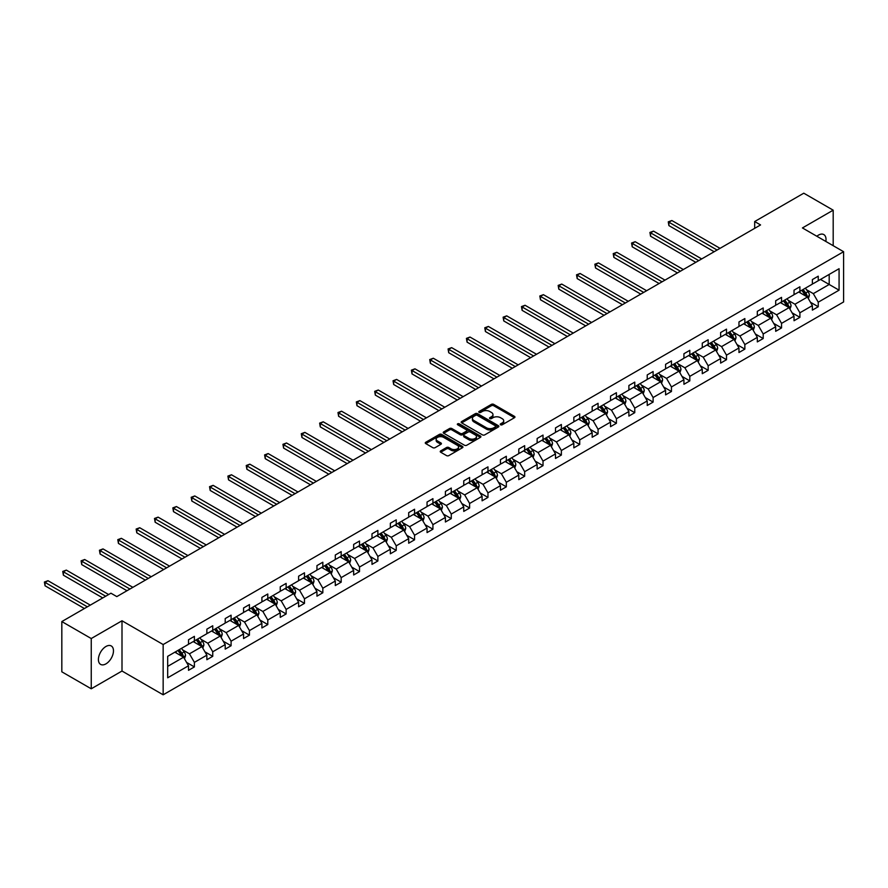 <?xml version="1.0" encoding="UTF-8"?>
<svg xmlns="http://www.w3.org/2000/svg" width="888" height="888" viewBox="0 0 888 888"><rect width="100%" height="100%" fill="white"/><g stroke="black" fill="none" stroke-linecap="round" stroke-linejoin="round"><path stroke-width="1.33" d="M500.588 424.786A1.143 0.655 0 0 0 502.208 424.786L514.474 417.704A1.632 0.944 0 0 0 514.951 417.038A1.632 0.944 0 0 0 514.474 416.372L493.695 404.373A1.632 0.944 0 0 0 491.386 404.373L479.12 411.455A1.143 0.655 0 0 0 480.73 412.387L482.317 411.466A5.228 3.019 0 0 1 489.71 411.466L491.441 412.465A5.228 3.019 0 0 1 492.973 414.607A5.228 3.019 0 0 1 491.441 416.738L489.854 417.649A1.143 0.655 0 0 0 491.475 418.581L493.062 417.671A5.228 3.019 0 0 1 500.444 417.671L502.175 418.67A5.228 3.019 0 0 1 503.707 420.801A5.228 3.019 0 0 1 502.175 422.932L500.588 423.854A1.143 0.655 0 0 0 500.588 424.786L500.588 423.854M105.938 663.869A10.645 6.149 120 0 0 112.898 654.489A10.645 6.149 120 0 0 111.266 645.953A10.645 6.149 120 0 0 105.938 646.486A10.645 6.149 120 0 0 98.99 655.866A10.645 6.149 120 0 0 100.622 664.402A10.645 6.149 120 0 0 105.938 663.869M825.84 241.447A10.645 6.149 120 0 0 823.809 234.576A10.645 6.149 120 0 0 818.492 235.098A10.645 6.149 120 0 0 816.849 236.252M440.703 450.893A1.632 0.944 0 0 0 440.226 451.559A1.632 0.944 0 0 0 440.703 452.225L446.531 455.6A1.632 0.944 0 0 0 448.84 455.6L462.459 447.73A1.632 0.944 0 0 0 462.937 447.064A1.632 0.944 0 0 0 462.459 446.398L441.68 434.399A1.632 0.944 0 0 0 439.371 434.399L425.752 442.268A1.632 0.944 0 0 0 425.274 442.934A1.632 0.944 0 0 0 425.752 443.6L432.789 447.663A1.632 0.944 0 0 0 435.098 447.663L440.925 444.3A1.632 0.944 0 0 0 441.414 443.634A1.632 0.944 0 0 0 440.925 442.968L437.44 440.948A4.362 2.52 0 0 1 436.163 439.16A4.362 2.52 0 0 1 438.861 436.841A4.362 2.52 0 0 1 443.612 437.384L457.298 445.276A4.362 2.52 0 0 1 458.574 447.064A4.362 2.52 0 0 1 455.877 449.395A4.362 2.52 0 0 1 451.115 448.851L448.84 447.53A1.632 0.944 0 0 0 446.531 447.53L440.703 450.893L440.703 452.225M122 620.779L91.242 638.539L61.827 621.567L61.827 671.816L91.242 688.788L122 671.028L163.159 694.805L163.159 644.544L122 620.779L122 671.028M833.188 245.687L833.188 210.179L802.43 227.939L843.6 251.704L163.159 644.544M833.188 210.179L803.784 193.196L754.678 221.545L754.678 228.338M61.827 621.567L110.933 593.206L116.816 596.603L760.561 224.942L754.678 221.545M482.439 434.865A1.632 0.944 0 0 0 484.748 434.865L498.368 427.006A1.632 0.944 0 0 0 498.845 426.329A1.632 0.944 0 0 0 498.368 425.663L477.589 413.675A1.632 0.944 0 0 0 475.28 413.675L461.66 421.534A1.632 0.944 0 0 0 461.172 422.2A1.632 0.944 0 0 0 461.66 422.866L482.439 434.865M458.13 425.03A1.143 0.655 0 0 1 459.285 425.197L459.285 423.831L480.419 436.03A1.632 0.944 0 0 1 480.896 436.696A1.632 0.944 0 0 1 480.419 437.362L466.788 445.232A1.632 0.944 0 0 1 464.48 445.232L443.7 433.233L449.528 429.892L449.528 428.538L443.7 431.901A1.632 0.944 0 0 0 443.223 432.567A1.632 0.944 0 0 0 443.7 433.233L443.7 431.901M449.528 429.892A1.632 0.944 0 0 1 451.837 429.892L451.837 428.538A1.632 0.944 0 0 0 449.528 428.538M451.837 428.538L460.273 433.4A1.632 0.944 0 0 0 462.581 433.4L466.444 431.168A1.632 0.944 0 0 0 466.922 430.502A1.632 0.944 0 0 0 466.444 429.836L457.675 424.764A1.143 0.655 0 0 1 459.285 423.831M91.242 638.539L91.242 688.788M167.688 656.332L188.511 644.311L188.511 639.76L194.394 636.363L194.394 640.914L206.86 633.721L206.86 629.17L212.743 625.774L212.743 630.325L225.208 623.121L225.208 618.57L231.091 615.184L231.091 619.724L243.556 612.531L243.556 607.98L249.439 604.584L249.439 609.135L261.904 601.942L261.904 597.391L267.788 593.994L267.788 598.545L280.253 591.341L280.253 586.79L286.136 583.394L286.136 587.945L298.601 580.752L298.601 576.201L304.484 572.804L304.484 577.355L316.949 570.152L316.949 565.601L322.832 562.215L322.832 566.755L335.298 559.562L335.298 555.011L341.181 551.615L341.181 556.166L353.646 548.973L353.646 544.422L359.529 541.025L359.529 545.576L371.994 538.372L371.994 533.821L377.877 530.425L377.877 534.976L390.343 527.783L390.343 523.232L396.226 519.835L396.226 524.386L408.691 517.182L408.691 512.642L414.574 509.246L414.574 513.797L427.05 506.593L427.05 502.042L432.922 498.645L432.922 503.196L445.399 496.004L445.399 491.453L451.271 488.056L451.271 492.607L463.747 485.403L463.747 480.852L469.619 477.466L469.619 482.006L482.095 474.814L482.095 470.263L487.967 466.866L487.967 471.417L500.444 464.224L500.444 459.673L506.327 456.277L506.327 460.828L518.792 453.624L518.792 449.073L524.675 445.676L524.675 450.227L537.14 443.034L537.14 438.483L543.023 435.087L543.023 439.638L555.488 432.434L555.488 427.894L561.371 424.497L561.371 429.048L573.837 421.844L573.837 417.293L579.72 413.897L579.72 418.448L592.185 411.255L592.185 406.704L598.068 403.307L598.068 407.858L610.533 400.655L610.533 396.104L616.416 392.707L616.416 397.258L628.882 390.065L628.882 385.514L634.765 382.118L634.765 386.669L647.23 379.476L647.23 374.925L653.113 371.528L653.113 376.079L665.578 368.875L665.578 364.324L671.461 360.928L671.461 365.479L683.927 358.286L683.927 353.735L689.81 350.338L689.81 354.889L702.275 347.685L702.275 343.134L708.158 339.749L708.158 344.289L720.623 337.096L720.623 332.545L726.506 329.148L726.506 333.699L738.971 326.507L738.971 321.956L744.854 318.559L744.854 323.11L757.32 315.906L757.32 311.355L763.203 307.958L763.203 312.509L775.679 305.317L775.679 300.766L781.551 297.369L781.551 301.92L794.027 294.716L794.027 290.176L799.899 286.78L799.899 291.331L812.376 284.127L812.376 279.576L818.248 276.179L818.248 280.73L839.071 268.709L839.071 290.176L818.248 302.186L818.248 306.737L812.376 310.134L812.376 305.583L799.899 312.787L799.899 317.338L794.027 320.735L794.027 316.184L781.551 323.376L781.551 327.927L775.679 331.324L775.679 326.773L763.203 333.977L763.203 338.528L757.32 341.913L757.32 337.362L744.854 344.566L744.854 349.117L738.971 352.514L738.971 347.963L726.506 355.156L726.506 359.707L720.623 363.103L720.623 358.552L708.158 365.756L708.158 370.307L702.275 373.704L702.275 369.153L689.81 376.346L689.81 380.897L683.927 384.293L683.927 379.742L671.461 386.946L671.461 391.486L665.578 394.883L665.578 390.332L653.113 397.535L653.113 402.086L647.23 405.483L647.23 400.932L634.765 408.125L634.765 412.676L628.882 416.072L628.882 411.521L616.416 418.725L616.416 423.276L610.533 426.662L610.533 422.122L598.068 429.315L598.068 433.866L592.185 437.262L592.185 432.711L579.72 439.904L579.72 444.455L573.837 447.852L573.837 443.301L561.371 450.505L561.371 455.056L555.488 458.452L555.488 453.901L543.023 461.094L543.023 465.645L537.14 469.042L537.14 464.491L524.675 471.695L524.675 476.234L518.792 479.631L518.792 475.08L506.327 482.284L506.327 486.835L500.444 490.232L500.444 485.681L487.967 492.873L487.967 497.424L482.095 500.821L482.095 496.27L469.619 503.474L469.619 508.025L463.747 511.41L463.747 506.87L451.271 514.063L451.271 518.614L445.399 522.011L445.399 517.46L432.922 524.653L432.922 529.204L427.05 532.6L427.05 528.049L414.574 535.253L414.574 539.804L408.691 543.201L408.691 538.65L396.226 545.843L396.226 550.394L390.343 553.79L390.343 549.239L377.877 556.443L377.877 560.994L371.994 564.38L371.994 559.84L359.529 567.032L359.529 571.583L353.646 574.98L353.646 570.429L341.181 577.622L341.181 582.173L335.298 585.569L335.298 581.018L322.832 588.222L322.832 592.773L316.949 596.17L316.949 591.619L304.484 598.812L304.484 603.363L298.601 606.759L298.601 602.208L286.136 609.412L286.136 613.952L280.253 617.349L280.253 612.798L267.788 620.002L267.788 624.553L261.904 627.949L261.904 623.398L249.439 630.591L249.439 635.142L243.556 638.539L243.556 633.988L231.091 641.192L231.091 645.743L225.208 649.128L225.208 644.588L212.743 651.781L212.743 656.332L206.86 659.729L206.86 655.178L194.394 662.37L194.394 666.921L188.511 670.318L188.511 665.767L167.688 677.788L167.688 656.332M163.159 694.805L843.6 301.953L843.6 251.704M193.218 641.591L201.92 646.619L189.455 653.823L182.639 649.883M189.455 653.823L194.394 662.37M201.92 646.619L206.86 655.178M188.511 643.223L189.455 643.767L194.394 640.914M211.566 631.002L220.268 636.03L207.803 643.223L200.988 639.293M207.803 643.223L212.743 651.781M220.268 636.03L225.208 644.588M206.86 632.633L207.803 633.177L212.743 630.325M229.914 620.412L238.617 625.43L226.151 632.633L219.336 628.704M226.151 632.633L231.091 641.192M238.617 625.43L243.556 633.988M225.208 622.033L226.151 622.577L231.091 619.724M248.263 609.812L256.965 614.84L244.5 622.033L237.684 618.104M244.5 622.033L249.439 630.591M256.965 614.84L261.904 623.398M243.556 611.444L244.5 611.987L249.439 609.135M266.611 599.222L275.313 604.251L262.848 611.444L256.033 607.514M262.848 611.444L267.788 620.002M275.313 604.251L280.253 612.798M261.904 600.854L262.848 601.398L267.788 598.545M284.959 588.622L293.662 593.65L281.196 600.854L274.392 596.925M281.196 600.854L286.136 609.412M293.662 593.65L298.601 602.208M280.253 590.254L281.196 590.798L286.136 587.945M303.308 578.033L312.01 583.061L299.545 590.254L292.74 586.324M299.545 590.254L304.484 598.812M312.01 583.061L316.949 591.619M298.601 579.664L299.545 580.208L304.484 577.355M321.656 567.443L330.358 572.46L317.893 579.664L311.089 575.735M317.893 579.664L322.832 588.222M330.358 572.46L335.298 581.018M316.949 569.075L317.893 569.608L322.832 566.755M340.004 556.843L348.707 561.871L336.241 569.075L329.437 565.134M336.241 569.075L341.181 577.622M348.707 561.871L353.646 570.429M335.298 558.474L336.241 559.018L341.181 556.166M358.352 546.253L367.055 551.282L354.59 558.474L347.785 554.545M354.59 558.474L359.529 567.032M367.055 551.282L371.994 559.84M353.646 547.885L354.59 548.429L359.529 545.576M376.701 535.664L385.403 540.681L372.938 547.885L366.134 543.956M372.938 547.885L377.877 556.443M385.403 540.681L390.343 549.239M371.994 537.284L372.938 537.828L377.877 534.976M395.049 525.063L403.751 530.092L391.286 537.284L384.482 533.355M391.286 537.284L396.226 545.843M403.751 530.092L408.691 538.65M390.343 526.695L391.286 527.239L396.226 524.386M413.397 514.474L422.1 519.502L409.634 526.695L402.83 522.766M409.634 526.695L414.574 535.253M422.1 519.502L427.05 528.049M408.691 516.106L409.634 516.649L414.574 513.797M431.746 503.873L440.459 508.902L427.983 516.106L421.178 512.176M427.983 516.106L432.922 524.653M440.459 508.902L445.399 517.46M427.05 505.505L427.983 506.049L432.922 503.196M450.094 493.284L458.807 498.312L446.331 505.505L439.527 501.576M446.331 505.505L451.271 514.063M458.807 498.312L463.747 506.87M445.399 494.916L446.331 495.46L451.271 492.607M468.442 482.695L477.156 487.712L464.679 494.916L457.875 490.986M464.679 494.916L469.619 503.474M477.156 487.712L482.095 496.27M463.747 484.315L464.679 484.859L469.619 482.006M486.802 472.094L495.504 477.122L483.028 484.315L476.223 480.386M483.028 484.315L487.967 492.873M495.504 477.122L500.444 485.681M482.095 473.726L483.028 474.27L487.967 471.417M505.15 461.505L513.852 466.533L501.376 473.726L494.572 469.796M501.376 473.726L506.327 482.284M513.852 466.533L518.792 475.08M500.444 463.136L501.376 463.68L506.327 460.828M523.498 450.904L532.201 455.933L519.735 463.136L512.92 459.207M519.735 463.136L524.675 471.695M532.201 455.933L537.14 464.491M518.792 452.536L519.735 453.08L524.675 450.227M541.846 440.315L550.549 445.343L538.084 452.536L531.268 448.607M538.084 452.536L543.023 461.094M550.549 445.343L555.488 453.901M537.14 441.947L538.084 442.49L543.023 439.638M560.195 429.725L568.897 434.743L556.432 441.947L549.616 438.017M556.432 441.947L561.371 450.505M568.897 434.743L573.837 443.301M555.488 431.357L556.432 431.89L561.371 429.048M578.543 419.125L587.245 424.153L574.78 431.357L567.965 427.417M574.78 431.357L579.72 439.904M587.245 424.153L592.185 432.711M573.837 420.757L574.78 421.301L579.72 418.448M596.891 408.536L605.594 413.564L593.129 420.757L586.313 416.827M593.129 420.757L598.068 429.315M605.594 413.564L610.533 422.122M592.185 410.167L593.129 410.711L598.068 407.858M615.24 397.946L623.942 402.963L611.477 410.167L604.661 406.238M611.477 410.167L616.416 418.725M623.942 402.963L628.882 411.521M610.533 399.567L611.477 400.111L616.416 397.258M633.588 387.346L642.29 392.374L629.825 399.567L623.021 395.637M629.825 399.567L634.765 408.125M642.29 392.374L647.23 400.932M628.882 388.977L629.825 389.521L634.765 386.669M651.936 376.756L660.639 381.785L648.173 388.977L641.369 385.048M648.173 388.977L653.113 397.535M660.639 381.785L665.578 390.332M647.23 378.388L648.173 378.932L653.113 376.079M670.285 366.156L678.987 371.184L666.522 378.388L659.717 374.459M666.522 378.388L671.461 386.946M678.987 371.184L683.927 379.742M665.578 367.787L666.522 368.331L671.461 365.479M688.633 355.566L697.335 360.595L684.87 367.787L678.066 363.858M684.87 367.787L689.81 376.346M697.335 360.595L702.275 369.153M683.927 357.198L684.87 357.742L689.81 354.889M706.981 344.977L715.684 349.994L703.218 357.198L696.414 353.269M703.218 357.198L708.158 365.756M715.684 349.994L720.623 358.552M702.275 346.598L703.218 347.141L708.158 344.289M725.33 334.376L734.032 339.405L721.567 346.609L714.762 342.668M721.567 346.609L726.506 355.156M734.032 339.405L738.971 347.963M720.623 336.008L721.567 336.552L726.506 333.699M743.678 323.787L752.38 328.815L739.915 336.008L733.111 332.079M739.915 336.008L744.854 344.566M752.38 328.815L757.32 337.362M738.971 325.419L739.915 325.963L744.854 323.11M762.026 313.198L770.729 318.215L758.263 325.419L751.459 321.489M758.263 325.419L763.203 333.977M770.729 318.215L775.679 326.773M757.32 314.818L758.263 315.362L763.203 312.509M780.374 302.597L789.088 307.625L776.612 314.818L769.807 310.889M776.612 314.818L781.551 323.376M789.088 307.625L794.027 316.184M775.679 304.229L776.612 304.773L781.551 301.92M798.723 292.008L807.436 297.025L794.96 304.229L788.156 300.299M794.96 304.229L799.899 312.787M807.436 297.025L812.376 305.583M794.027 293.639L794.96 294.183L799.899 291.331M820.49 279.443L829.192 284.471L813.308 293.639L806.504 289.71M813.308 293.639L818.248 302.186M839.071 290.176L829.192 284.471L829.192 274.414L839.071 268.709M812.376 283.039L813.308 283.583L818.248 280.73M167.688 666.377L183.572 657.209L174.869 652.192M183.572 657.209L188.511 665.767M810.433 302.231L818.248 306.737M792.085 312.82L799.899 317.338M773.737 323.41L781.551 327.927M755.388 334.01L763.203 338.528M737.04 344.6L744.854 349.117M718.692 355.189L726.506 359.707M700.332 365.789L708.158 370.307M681.984 376.379L689.81 380.897M663.636 386.979L671.461 391.486M645.287 397.569L653.113 402.086M626.939 408.158L634.765 412.676M608.591 418.759L616.416 423.276M590.243 429.348L598.068 433.866M571.894 439.937L579.72 444.455M553.546 450.538L561.371 455.056M535.198 461.127L543.023 465.645M516.849 471.728L524.675 476.234M498.501 482.317L506.327 486.835M480.153 492.907L487.967 497.424M461.804 503.507L469.619 508.025M443.456 514.096L451.271 518.614M425.108 524.697L432.922 529.204M406.76 535.286L414.574 539.804M388.411 545.876L396.226 550.394M370.063 556.476L377.877 560.994M351.704 567.066L359.529 571.583M333.355 577.655L341.181 582.173M315.007 588.256L322.832 592.773M296.659 598.845L304.484 603.363M278.31 609.446L286.136 613.952M259.962 620.035L267.788 624.553M241.614 630.624L249.439 635.142M223.265 641.225L231.091 645.743M204.917 651.814L212.743 656.332M186.569 662.404L194.394 666.921M501.043 424.941L502.175 424.298A5.228 3.019 0 0 0 503.707 422.155L503.707 420.801M492.973 414.607L492.973 415.961A5.228 3.019 0 0 1 491.441 418.093L490.309 418.748M514.452 417.715L493.695 405.727A1.632 0.944 0 0 0 491.386 405.727L479.576 412.543M498.346 427.017L477.589 415.029A1.632 0.944 0 0 0 475.28 415.029L461.671 422.877L461.66 421.534M495.482 426.806A1.143 0.655 0 0 0 495.482 425.863L477.245 415.34A1.143 0.655 0 0 0 475.624 415.34L473.948 416.306A5.228 3.019 0 0 0 472.416 418.437A5.228 3.019 0 0 0 473.948 420.568L486.424 427.772A5.228 3.019 0 0 0 493.806 427.772L495.482 426.806L495.482 428.16A1.143 0.655 0 0 0 495.815 427.694L495.815 426.329M472.416 418.437L472.416 419.791A5.228 3.019 0 0 0 473.948 421.922L473.948 420.568M495.482 428.16L493.806 429.126A5.228 3.019 0 0 1 486.424 429.126L473.948 421.922M451.837 429.892L460.273 434.754A1.632 0.944 0 0 0 462.581 434.754L466.444 432.523A1.632 0.944 0 0 0 466.922 431.857L466.922 430.502M459.285 425.197L480.397 437.373M469.019 438.45A4.362 2.52 0 0 0 473.77 438.994A4.362 2.52 0 0 0 476.468 436.663A4.362 2.52 0 0 0 475.191 434.887L470.374 432.101A1.632 0.944 0 0 0 468.065 432.101L464.191 434.332A1.632 0.944 0 0 0 463.714 434.998A1.632 0.944 0 0 0 464.191 435.664L469.019 438.45L469.019 439.804A4.362 2.52 0 0 0 473.77 440.359A4.362 2.52 0 0 0 476.468 438.028L476.468 436.663M463.714 434.998L463.714 436.363A1.632 0.944 0 0 0 464.191 437.029L464.191 435.664M469.019 439.804L464.191 437.029M458.574 447.064L458.574 448.418A4.362 2.52 0 0 1 455.877 450.749A4.362 2.52 0 0 1 451.115 450.205L448.84 448.884A1.632 0.944 0 0 0 446.531 448.884L440.726 452.247M436.163 439.16L436.163 440.526A4.362 2.52 0 0 0 437.44 442.302L437.44 440.948M440.914 444.311L437.44 442.302M462.437 447.741L441.68 435.753A1.632 0.944 0 0 0 439.371 435.753L425.774 443.612M808.324 298.579L809.412 295.46A4.407 2.542 -120 0 0 808.002 291.697L805.361 288.178M800.621 293.096L799.478 291.575M720.035 248.34L671.85 220.524L668.908 222.211L668.908 225.608L714.163 251.737M806.781 296.659L807.025 295.637A4.407 2.542 -120 0 0 805.76 292.996L803.129 289.466M802.019 290.099L804.928 293.984A2.242 1.299 60 0 1 805.338 294.661L807.025 295.637M801.709 290.276L804.35 293.806A4.407 2.542 60 0 1 805.449 295.893M668.908 225.608L668.264 221.845L717.093 250.039M668.264 221.845L671.85 220.524M789.976 309.168L791.053 306.049A4.407 2.542 -120 0 0 789.654 302.297L787.012 298.768M782.273 303.696L781.129 302.164M701.687 258.93L653.501 231.113L650.56 232.811L650.56 236.208L695.804 262.326M788.433 307.248L788.677 306.238A4.407 2.542 -120 0 0 787.412 303.585L784.781 300.055M783.671 300.699L786.579 304.573A2.242 1.299 60 0 1 786.99 305.261L788.677 306.238M783.36 300.877L786.002 304.395A4.407 2.542 60 0 1 787.101 306.482M650.56 236.208L649.916 232.434L698.745 260.628M649.916 232.434L653.501 231.113M771.628 319.769L772.704 316.639A4.407 2.542 -120 0 0 771.306 312.887L768.664 309.368M763.924 314.285L762.781 312.754M683.338 269.53L635.153 241.703L632.212 243.401L632.212 246.797L677.455 272.927M770.085 317.837L770.329 316.827A4.407 2.542 -120 0 0 769.064 314.174L766.422 310.656M765.323 311.288L768.231 315.173A2.242 1.299 60 0 1 768.642 315.851L770.329 316.827M765.012 311.466L767.654 314.996A4.407 2.542 60 0 1 768.753 317.072M632.212 246.797L631.568 243.035L680.397 271.228M631.568 243.035L635.153 241.703M753.279 330.358L754.356 327.239A4.407 2.542 -120 0 0 752.957 323.487L750.316 319.958M745.576 324.886L744.433 323.354M664.99 280.12L616.805 252.303L613.863 254.001L613.863 257.398L659.107 283.516M751.736 328.438L751.981 327.428A4.407 2.542 -120 0 0 750.715 324.775L748.073 321.245M746.975 321.889L749.883 325.763A2.242 1.299 60 0 1 750.293 326.451L751.981 327.428M746.664 322.067L749.306 325.585A4.407 2.542 60 0 1 750.404 327.672M613.863 257.398L613.22 253.624L662.048 281.818M613.22 253.624L616.805 252.303M734.931 340.959L736.008 337.829A4.407 2.542 -120 0 0 734.609 334.077L731.967 330.547M727.228 335.475L726.084 333.944M646.642 290.72L598.457 262.892L595.515 264.591L595.515 267.987L640.759 294.106M733.388 339.027L733.632 338.017A4.407 2.542 -120 0 0 732.367 335.364L729.725 331.846M728.626 332.478L731.534 336.363A2.242 1.299 60 0 1 731.934 337.04L733.632 338.017M728.315 332.656L730.957 336.186A4.407 2.542 60 0 1 732.056 338.261M595.515 267.987L594.871 264.213L643.7 292.407M594.871 264.213L598.457 262.892M716.583 351.548L717.659 348.418A4.407 2.542 -120 0 0 716.261 344.666L713.619 341.147M708.879 346.065L707.736 344.544M628.293 301.31L580.108 273.482L577.167 275.18L577.167 278.577L622.41 304.706M715.04 349.628L715.284 348.607A4.407 2.542 -120 0 0 714.019 345.965L711.377 342.435M710.278 343.068L713.186 346.953A2.242 1.299 60 0 1 713.586 347.63L715.284 348.607M709.967 343.245L712.609 346.775A4.407 2.542 60 0 1 713.708 348.851M577.167 278.577L576.523 274.814L625.352 303.008M576.523 274.814L580.108 273.482M698.234 362.138L699.311 359.018A4.407 2.542 -120 0 0 697.913 355.267L695.271 351.737M690.531 356.665L689.388 355.133M609.945 311.899L561.76 284.082L558.818 285.781L558.818 289.177L604.062 315.296M696.692 360.217L696.936 359.207A4.407 2.542 -120 0 0 695.67 356.554L693.029 353.024M691.93 353.668L694.838 357.542A2.242 1.299 60 0 1 695.237 358.23L696.936 359.207M691.619 353.846L694.261 357.365A4.407 2.542 60 0 1 695.36 359.451M558.818 289.177L558.164 285.403L607.004 313.597M558.164 285.403L561.76 284.082M679.886 372.738L680.963 369.608A4.407 2.542 -120 0 0 679.553 365.856L676.922 362.326M672.183 367.255L671.039 365.723M591.597 322.499L543.412 294.672L540.47 296.37L540.47 299.767L585.714 325.896M678.343 370.807L678.587 369.796A4.407 2.542 -120 0 0 677.322 367.144L674.68 363.625M673.581 364.258L676.49 368.143A2.242 1.299 60 0 1 676.889 368.82L678.587 369.796M673.27 364.435L675.912 367.965A4.407 2.542 60 0 1 677.011 370.041M540.47 299.767L539.815 296.004L588.655 324.198M539.815 296.004L543.412 294.672M661.538 383.327L662.615 380.208A4.407 2.542 -120 0 0 661.205 376.445L658.563 372.927M653.834 377.844L652.691 376.323M573.248 333.089L525.063 305.272L522.122 306.971L522.122 310.356L567.365 336.485M659.995 381.407L660.239 380.397A4.407 2.542 -120 0 0 658.974 377.744L656.332 374.214M655.233 374.858L658.141 378.732A2.242 1.299 60 0 1 658.541 379.409L660.239 380.397M654.922 375.036L657.564 378.554A4.407 2.542 60 0 1 658.663 380.641M522.122 310.356L521.467 306.593L570.307 334.787M521.467 306.593L525.063 305.272M643.19 393.917L644.266 390.798A4.407 2.542 -120 0 0 642.856 387.046L640.215 383.516M635.486 388.445L634.343 386.913M554.9 343.678L506.715 315.862L503.774 317.56L503.774 320.957L549.017 347.075M641.635 391.997L641.891 390.986A4.407 2.542 -120 0 0 640.625 388.334L637.984 384.804M636.885 385.448L639.782 389.321A2.242 1.299 60 0 1 640.193 390.01L641.891 390.986M636.574 385.625L639.216 389.144A4.407 2.542 60 0 1 640.315 391.231M503.774 320.957L503.119 317.183L551.959 345.377M503.119 317.183L506.715 315.862M624.841 404.517L625.918 401.387A4.407 2.542 -120 0 0 624.508 397.635L621.866 394.117M617.138 399.034L615.995 397.513M536.552 354.279L488.356 326.451L485.425 328.149L485.425 331.546L530.669 357.675M623.287 402.586L623.543 401.576A4.407 2.542 -120 0 0 622.277 398.923L619.635 395.404M618.536 396.037L621.434 399.922A2.242 1.299 60 0 1 621.844 400.599L623.543 401.576M618.226 396.215L620.867 399.744A4.407 2.542 60 0 1 621.966 401.82M485.425 331.546L484.77 327.783L533.61 355.977M484.77 327.783L488.356 326.451M606.493 415.107L607.57 411.988A4.407 2.542 -120 0 0 606.16 408.236L603.518 404.706M598.79 409.634L597.646 408.103M518.204 364.868L470.007 337.052L467.077 338.75L467.077 342.146L512.321 368.265M604.939 413.186L605.194 412.176A4.407 2.542 -120 0 0 603.929 409.523L601.287 405.994M600.188 406.637L603.085 410.511A2.242 1.299 60 0 1 603.496 411.2L605.194 412.176M599.877 406.815L602.519 410.334A4.407 2.542 60 0 1 603.618 412.421M467.077 342.146L466.422 338.372L515.262 366.566M466.422 338.372L470.007 337.052M588.134 425.707L589.221 422.577A4.407 2.542 -120 0 0 587.812 418.825L585.17 415.295M580.441 420.224L579.287 418.692M499.855 375.469L451.659 347.641L448.718 349.339L448.718 352.736L493.972 378.854M586.591 423.776L586.846 422.766A4.407 2.542 -120 0 0 585.581 420.113L582.939 416.594M581.829 417.227L584.737 421.112A2.242 1.299 60 0 1 585.148 421.789L586.846 422.766M581.529 417.404L584.171 420.934A4.407 2.542 60 0 1 585.27 423.01M448.718 352.736L448.074 348.962L496.914 377.167M448.074 348.962L451.659 347.641M569.785 436.297L570.873 433.166A4.407 2.542 -120 0 0 569.463 429.415L566.822 425.896M562.093 430.813L560.939 429.293M481.507 386.058L433.311 358.241L430.369 359.929L430.369 363.325L475.624 389.455M568.242 434.376L568.486 433.355A4.407 2.542 -120 0 0 567.232 430.713L564.59 427.184M563.48 427.816L566.389 431.701A2.242 1.299 60 0 1 566.799 432.378L568.486 433.355M563.181 427.994L565.823 431.524A4.407 2.542 60 0 1 566.921 433.61M430.369 363.325L429.725 359.562L478.565 387.756M429.725 359.562L433.311 358.241M551.437 446.886L552.525 443.767A4.407 2.542 -120 0 0 551.115 440.015L548.473 436.485M543.745 441.414L542.59 439.882M463.159 396.647L414.962 368.831L412.021 370.529L412.021 373.926L457.276 400.044M549.894 444.966L550.138 443.956A4.407 2.542 -120 0 0 548.884 441.303L546.242 437.773M545.132 438.417L548.04 442.291A2.242 1.299 60 0 1 548.451 442.979L550.138 443.956M544.832 438.594L547.474 442.113A4.407 2.542 60 0 1 548.573 444.2M412.021 373.926L411.377 370.152L460.217 398.346M411.377 370.152L414.962 368.831M533.089 457.487L534.176 454.356A4.407 2.542 -120 0 0 532.767 450.605L530.125 447.086M525.385 452.003L524.242 450.471M444.81 407.248L396.614 379.42L393.673 381.119L393.673 384.515L438.927 410.645M531.546 455.555L531.79 454.545A4.407 2.542 -120 0 0 530.536 451.892L527.894 448.373M526.784 449.006L529.692 452.891A2.242 1.299 60 0 1 530.103 453.568L531.79 454.545M526.484 449.184L529.126 452.714A4.407 2.542 60 0 1 530.214 454.789M393.673 384.515L393.029 380.752L441.869 408.946M393.029 380.752L396.614 379.42M514.74 468.076L515.828 464.957A4.407 2.542 -120 0 0 514.418 461.194L511.777 457.675M507.037 462.593L505.894 461.072M426.451 417.837L378.266 390.021L375.324 391.719L375.324 395.105L420.579 421.234M513.197 466.156L513.442 465.146A4.407 2.542 -120 0 0 512.187 462.493L509.546 458.963M508.436 459.607L511.344 463.481A2.242 1.299 60 0 1 511.754 464.169L513.442 465.146M508.136 459.784L510.767 463.303A4.407 2.542 60 0 1 511.865 465.39M375.324 395.105L374.681 391.342L423.521 419.536M374.681 391.342L378.266 390.021M496.392 478.665L497.48 475.546A4.407 2.542 -120 0 0 496.07 471.794L493.428 468.265M488.689 473.193L487.545 471.661M408.103 428.427L359.918 400.61L356.976 402.308L356.976 405.705L402.231 431.823M494.849 476.745L495.093 475.735A4.407 2.542 -120 0 0 493.839 473.082L491.197 469.563M490.087 470.196L492.995 474.07A2.242 1.299 60 0 1 493.406 474.758L495.093 475.735M489.788 470.374L492.418 473.903A4.407 2.542 60 0 1 493.517 475.979M356.976 405.705L356.332 401.931L405.172 430.125M356.332 401.931L359.918 400.61M478.044 489.266L479.132 486.136A4.407 2.542 -120 0 0 477.722 482.384L475.08 478.865M470.34 483.782L469.197 482.262M389.754 439.027L341.569 411.2L338.628 412.898L338.628 416.294L383.882 442.424M476.501 487.346L476.745 486.324A4.407 2.542 -120 0 0 475.491 483.671L472.849 480.153M471.739 480.785L474.647 484.67A2.242 1.299 60 0 1 475.058 485.348L476.745 486.324M471.428 480.963L474.07 484.493A4.407 2.542 60 0 1 475.169 486.569M338.628 416.294L337.984 412.531L386.813 440.726M337.984 412.531L341.569 411.2M459.695 499.855L460.783 496.736A4.407 2.542 -120 0 0 459.374 492.984L456.732 489.455M451.992 494.383L450.849 492.851M371.406 449.617L323.221 421.8L320.279 423.498L320.279 426.895L365.534 453.013M458.153 497.935L458.397 496.925A4.407 2.542 -120 0 0 457.131 494.272L454.501 490.742M453.391 491.386L456.299 495.26A2.242 1.299 60 0 1 456.71 495.948L458.397 496.925M453.08 491.564L455.722 495.082A4.407 2.542 60 0 1 456.821 497.169M320.279 426.895L319.636 423.121L368.465 451.315M319.636 423.121L323.221 421.8M441.347 510.456L442.424 507.326A4.407 2.542 -120 0 0 441.025 503.574L438.383 500.044M433.644 504.972L432.5 503.441M353.058 460.217L304.873 432.389L301.931 434.088L301.931 437.484L347.175 463.614M439.804 508.524L440.048 507.514A4.407 2.542 -120 0 0 438.783 504.861L436.152 501.343M435.042 501.975L437.951 505.86A2.242 1.299 60 0 1 438.361 506.537L440.048 507.514M434.732 502.153L437.373 505.683A4.407 2.542 60 0 1 438.472 507.758M301.931 437.484L301.287 433.71L350.116 461.915M301.287 433.71L304.873 432.389M422.999 521.045L424.076 517.926A4.407 2.542 -120 0 0 422.677 514.163L420.035 510.644M415.295 515.562L414.152 514.041M334.709 470.807L286.524 442.99L283.583 444.677L283.583 448.074L328.826 474.203M421.456 519.125L421.7 518.104A4.407 2.542 -120 0 0 420.435 515.462L417.793 511.932M416.694 512.565L419.602 516.45A2.242 1.299 60 0 1 420.013 517.127L421.7 518.104M416.383 512.742L419.025 516.272A4.407 2.542 60 0 1 420.124 518.359M283.583 448.074L282.939 444.311L331.768 472.505M282.939 444.311L286.524 442.99M404.651 531.635L405.727 528.515A4.407 2.542 -120 0 0 404.329 524.764L401.687 521.234M396.947 526.162L395.804 524.63M316.361 481.396L268.176 453.579L265.235 455.278L265.235 458.674L310.478 484.793M403.108 529.714L403.352 528.704A4.407 2.542 -120 0 0 402.086 526.051L399.445 522.521M398.346 523.165L401.254 527.039A2.242 1.299 60 0 1 401.665 527.727L403.352 528.704M398.035 523.343L400.677 526.861A4.407 2.542 60 0 1 401.776 528.948M265.235 458.674L264.591 454.9L313.42 483.094M264.591 454.9L268.176 453.579M386.302 542.235L387.379 539.105A4.407 2.542 -120 0 0 385.98 535.353L383.339 531.834M378.599 536.752L377.456 535.22M298.013 491.996L249.828 464.169L246.886 465.867L246.886 469.264L292.13 495.393M384.759 540.304L385.004 539.294A4.407 2.542 -120 0 0 383.738 536.641L381.096 533.122M379.997 533.755L382.906 537.64A2.242 1.299 60 0 1 383.305 538.317L385.004 539.294M379.687 533.932L382.328 537.462A4.407 2.542 60 0 1 383.427 539.538M246.886 469.264L246.242 465.501L295.071 493.695M246.242 465.501L249.828 464.169M367.954 552.824L369.031 549.705A4.407 2.542 -120 0 0 367.632 545.954L364.99 542.424M360.251 547.352L359.107 545.82M279.665 502.586L231.479 474.769L228.538 476.468L228.538 479.864L273.782 505.982M366.411 550.904L366.655 549.894A4.407 2.542 -120 0 0 365.39 547.241L362.748 543.711M361.649 544.355L364.557 548.229A2.242 1.299 60 0 1 364.957 548.917L366.655 549.894M361.338 544.533L363.98 548.051A4.407 2.542 60 0 1 365.079 550.138M228.538 479.864L227.894 476.09L276.723 504.284M227.894 476.09L231.479 474.769M349.606 563.425L350.682 560.295A4.407 2.542 -120 0 0 349.273 556.543L346.642 553.013M341.902 557.942L340.759 556.41M261.316 513.186L213.131 485.359L210.19 487.057L210.19 490.454L255.433 516.572M348.063 561.494L348.307 560.483A4.407 2.542 -120 0 0 347.041 557.831L344.4 554.312M343.301 554.945L346.209 558.83A2.242 1.299 60 0 1 346.609 559.507L348.307 560.483M342.99 555.122L345.632 558.652A4.407 2.542 60 0 1 346.731 560.728M210.19 490.454L209.535 486.68L258.375 514.874M209.535 486.68L213.131 485.359M331.257 574.014L332.334 570.884A4.407 2.542 -120 0 0 330.924 567.132L328.294 563.614M323.554 568.531L322.411 567.01M242.968 523.776L194.783 495.948L191.841 497.646L191.841 501.043L237.085 527.172M329.714 572.094L329.959 571.073A4.407 2.542 -120 0 0 328.693 568.431L326.051 564.901M324.953 565.534L327.861 569.419A2.242 1.299 60 0 1 328.26 570.096L329.959 571.073M324.642 565.712L327.284 569.241A4.407 2.542 60 0 1 328.382 571.317M191.841 501.043L191.186 497.28L240.026 525.474M191.186 497.28L194.783 495.948M312.909 584.604L313.986 581.485A4.407 2.542 -120 0 0 312.576 577.733L309.934 574.203M305.206 579.131L304.062 577.6M224.62 534.365L176.435 506.549L173.493 508.247L173.493 511.643L218.737 537.762M311.366 582.683L311.61 581.673A4.407 2.542 -120 0 0 310.345 579.02L307.703 575.491M306.604 576.134L309.501 580.008A2.242 1.299 60 0 1 309.912 580.697L311.61 581.673M306.293 576.312L308.935 579.831A4.407 2.542 60 0 1 310.034 581.918M173.493 511.643L172.838 507.869L221.678 536.063M172.838 507.869L176.435 506.549M294.561 595.204L295.637 592.074A4.407 2.542 -120 0 0 294.228 588.322L291.586 584.792M286.857 589.721L285.714 588.189M206.271 544.966L158.086 517.138L155.145 518.836L155.145 522.233L200.388 548.362M293.007 593.273L293.262 592.263A4.407 2.542 -120 0 0 291.997 589.61L289.355 586.091M288.256 586.724L291.153 590.609A2.242 1.299 60 0 1 291.564 591.286L293.262 592.263M287.945 586.901L290.587 590.431A4.407 2.542 60 0 1 291.686 592.507M155.145 522.233L154.49 518.47L203.33 546.664M154.49 518.47L158.086 517.138M276.212 605.794L277.289 602.675A4.407 2.542 -120 0 0 275.879 598.912L273.238 595.393M268.509 600.31L267.366 598.79M187.923 555.555L139.727 527.738L136.796 529.437L136.796 532.822L182.04 558.952M274.658 603.873L274.914 602.863A4.407 2.542 -120 0 0 273.648 600.21L271.007 596.681M269.908 597.324L272.805 601.198A2.242 1.299 60 0 1 273.215 601.886L274.914 602.863M269.597 597.502L272.239 601.021A4.407 2.542 60 0 1 273.338 603.107M136.796 532.822L136.142 529.059L184.982 557.253M136.142 529.059L139.727 527.738M257.864 616.383L258.941 613.264A4.407 2.542 -120 0 0 257.531 609.512L254.889 605.982M250.161 610.911L249.017 609.379M169.575 566.144L121.379 538.328L118.437 540.026L118.437 543.423L163.692 569.541M256.31 614.463L256.565 613.453A4.407 2.542 -120 0 0 255.3 610.8L252.658 607.27M251.559 607.914L254.456 611.788A2.242 1.299 60 0 1 254.867 612.476L256.565 613.453M251.249 608.091L253.89 611.61A4.407 2.542 60 0 1 254.989 613.697M118.437 543.423L117.793 539.649L166.633 567.843M117.793 539.649L121.379 538.328M239.505 626.984L240.593 623.853A4.407 2.542 -120 0 0 239.183 620.101L236.541 616.583M231.812 621.5L230.658 619.979M151.226 576.745L103.03 548.917L100.089 550.616L100.089 554.012L145.343 580.142M237.962 625.052L238.217 624.042A4.407 2.542 -120 0 0 236.952 621.389L234.31 617.87M233.2 618.503L236.108 622.388A2.242 1.299 60 0 1 236.519 623.065L238.217 624.042M232.9 618.681L235.542 622.211A4.407 2.542 60 0 1 236.641 624.286M100.089 554.012L99.445 550.249L148.285 578.443M99.445 550.249L103.03 548.917M221.156 637.573L222.244 634.454A4.407 2.542 -120 0 0 220.835 630.702L218.193 627.172M213.464 632.101L212.31 630.569M132.878 587.334L84.682 559.518L81.74 561.216L81.74 564.613L126.995 590.731M219.614 635.653L219.858 634.643A4.407 2.542 -120 0 0 218.603 631.99L215.962 628.46M214.852 629.104L217.76 632.978A2.242 1.299 60 0 1 218.171 633.666L219.858 634.643M214.552 629.281L217.194 632.8A4.407 2.542 60 0 1 218.293 634.887M81.74 564.613L81.097 560.839L129.937 589.033M81.097 560.839L84.682 559.518M202.808 648.173L203.896 645.043A4.407 2.542 -120 0 0 202.486 641.291L199.844 637.762M195.105 642.69L193.961 641.158M108.647 594.538L66.334 570.107L63.392 571.805L63.392 575.202L102.764 597.935M201.265 646.242L201.509 645.232A4.407 2.542 -120 0 0 200.255 642.579L197.613 639.06M196.503 639.693L199.412 643.578A2.242 1.299 60 0 1 199.822 644.255L201.509 645.232M196.204 639.871L198.845 643.4A4.407 2.542 60 0 1 199.944 645.476M63.392 575.202L62.748 571.428L105.705 596.236M62.748 571.428L66.334 570.107M184.46 658.763L185.548 655.644A4.407 2.542 -120 0 0 184.138 651.881L181.496 648.362M176.756 653.279L175.613 651.759M90.299 605.128L47.985 580.708L45.044 582.395L45.044 585.791L84.416 608.524M182.917 656.843L183.161 655.821A4.407 2.542 -120 0 0 181.907 653.18L179.265 649.65M178.155 650.282L181.063 654.167A2.242 1.299 60 0 1 181.474 654.845L183.161 655.821M177.855 650.46L180.497 653.99A4.407 2.542 60 0 1 181.585 656.077M45.044 585.791L44.4 582.029L87.357 606.826M44.4 582.029L47.985 580.708M502.175 424.298L502.175 422.932M489.854 418.581L489.854 417.649M491.441 418.093L491.441 416.738M479.12 412.387L479.12 411.455M491.386 405.727L491.386 404.373M493.695 405.727L493.695 404.373M514.474 417.704L514.474 416.372M475.28 415.029L475.28 413.675M477.589 415.029L477.589 413.675M498.368 427.006L498.368 425.663M486.424 429.126L486.424 427.772M493.806 429.126L493.806 427.772M460.273 434.754L460.273 433.4M462.581 434.754L462.581 433.4M466.444 432.523L466.444 431.168M480.419 437.362L480.419 436.03M446.531 448.884L446.531 447.53M448.84 448.884L448.84 447.53M451.115 450.205L451.115 448.851M440.925 444.3L440.925 442.968M425.752 443.6L425.752 442.268M439.371 435.753L439.371 434.399M441.68 435.753L441.68 434.399M462.459 447.73L462.459 446.398M807.114 296.847L809.379 295.538M805.76 292.996L808.002 291.697M803.096 294.527L804.35 293.806M788.766 307.437L791.03 306.138M787.412 303.585L789.654 302.297M784.748 305.128L786.002 304.395M770.418 318.037L772.682 316.727M769.064 314.174L771.306 312.887M766.4 315.717L767.654 314.996M752.069 328.627L754.334 327.317M750.715 324.775L752.957 323.487M748.051 326.307L749.306 325.585M733.721 339.227L735.986 337.917M732.367 335.364L734.609 334.077M729.703 336.907L730.957 336.186M715.373 349.817L717.637 348.507M714.019 345.965L716.261 344.666M711.355 347.497L712.609 346.775M697.025 360.406L699.289 359.107M695.67 356.554L697.913 355.267M693.006 358.097L694.261 357.365M678.676 371.006L680.941 369.697M677.322 367.144L679.553 365.856M674.658 368.687L675.912 367.965M660.328 381.596L662.592 380.286M658.974 377.744L661.205 376.445M656.31 379.276L657.564 378.554M641.969 392.185L644.233 390.887M640.625 388.334L642.856 387.046M637.961 389.876L639.216 389.144M623.62 402.786L625.885 401.476M622.277 398.923L624.508 397.635M619.613 400.466L620.867 399.744M605.272 413.375L607.536 412.065M603.929 409.523L606.16 408.236M601.265 411.055L602.519 410.334M586.924 423.976L589.188 422.666M585.581 420.113L587.812 418.825M582.917 421.656L584.171 420.934M568.575 434.565L570.84 433.255M567.232 430.713L569.463 429.415M564.568 432.245L565.823 431.524M550.227 445.154L552.491 443.856M548.884 441.303L551.115 440.015M546.22 442.846L547.474 442.113M531.879 455.755L534.143 454.445M530.536 451.892L532.767 450.605M527.872 453.435L529.126 452.714M513.53 466.344L515.795 465.035M512.187 462.493L514.418 461.194M509.523 464.024L510.767 463.303M495.182 476.934L497.447 475.635M493.839 473.082L496.07 471.794M491.175 474.625L492.418 473.903M476.834 487.534L479.098 486.224M475.491 483.671L477.722 482.384M472.816 485.214L474.07 484.493M458.486 498.124L460.75 496.814M457.131 494.272L459.374 492.984M454.467 495.804L455.722 495.082M440.137 508.724L442.402 507.414M438.783 504.861L441.025 503.574M436.119 506.404L437.373 505.683M421.789 519.314L424.053 518.004M420.435 515.462L422.677 514.163M417.771 516.994L419.025 516.272M403.441 529.903L405.705 528.604M402.086 526.051L404.329 524.764M399.422 527.594L400.677 526.861M385.092 540.503L387.357 539.194M383.738 536.641L385.98 535.353M381.074 538.184L382.328 537.462M366.744 551.093L369.008 549.783M365.39 547.241L367.632 545.954M362.726 548.773L363.98 548.051M348.396 561.693L350.66 560.384M347.041 557.831L349.273 556.543M344.378 559.373L345.632 558.652M330.047 572.283L332.312 570.973M328.693 568.431L330.924 567.132M326.029 569.963L327.284 569.241M311.699 582.872L313.964 581.573M310.345 579.02L312.576 577.733M307.681 580.563L308.935 579.831M293.34 593.473L295.604 592.163M291.997 589.61L294.228 588.322M289.333 591.153L290.587 590.431M274.991 604.062L277.256 602.752M273.648 600.21L275.879 598.912M270.984 601.742L272.239 601.021M256.643 614.651L258.908 613.353M255.3 610.8L257.531 609.512M252.636 612.343L253.89 611.61M238.295 625.252L240.559 623.942M236.952 621.389L239.183 620.101M234.288 622.932L235.542 622.211M219.947 635.841L222.211 634.532M218.603 631.99L220.835 630.702M215.939 633.521L217.194 632.8M201.598 646.442L203.863 645.132M200.255 642.579L202.486 641.291M197.591 644.122L198.845 643.4M183.25 657.031L185.514 655.721M181.907 653.18L184.138 651.881M179.243 654.711L180.497 653.99"/></g></svg>
